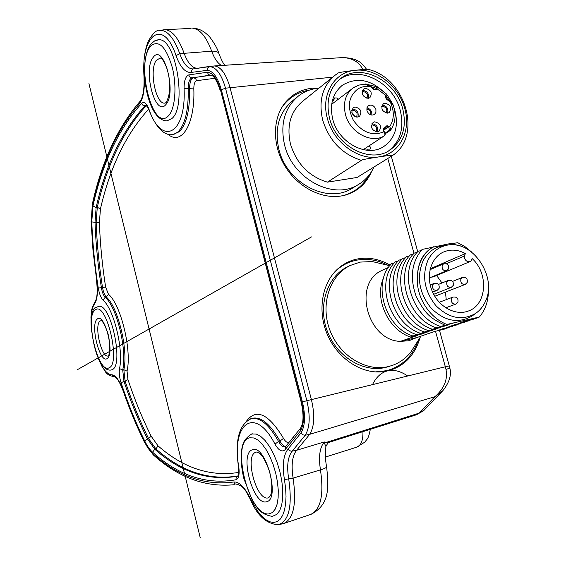 <?xml version="1.0" encoding="UTF-8"?>
<svg xmlns="http://www.w3.org/2000/svg" width="566" height="566" viewBox="0 0 566 566"><rect width="100%" height="100%" fill="white"/><g stroke="black" fill="none" stroke-linecap="round" stroke-linejoin="round"><path stroke-width="0.85" d="M201.05 67.503L214.613 65.96C221.002 66.88 226.138 74.096 230.022 87.596L311.399 399.603C315.021 415.104 314.441 426.679 309.673 434.334L296.619 450.267L324.29 441.954C319.719 447.501 318.439 456.812 320.462 469.879L293.11 478.128L284.443 479.607C282.13 465.217 283.368 454.972 288.158 448.873L289.219 450.359L291.172 451.258L296.619 450.267C292.254 455.764 291.087 465.054 293.11 478.128C296.768 503.846 293.598 518.994 283.587 523.564M237.069 484.298L235.003 483.859L233.744 481.999C239.128 481.539 244.668 487.064 250.342 498.568L250.342 499.254C256.985 515.414 266.324 523.918 278.338 524.767C289.035 521.187 292.509 505.99 288.752 479.169C286.608 466.073 287.754 456.755 292.19 451.222L305.194 435.24L309.673 434.334L434.964 396.674C444.239 388.46 447.918 379.383 445.987 369.442L445.322 366.761L449.326 365.891M123.112 390.773C119.829 382.199 116.907 377.529 114.346 376.758L111.7 374.791C115.57 375.025 119.398 380.26 123.176 390.519L123.155 390.901C129.529 409.225 136.654 426.389 144.528 442.379M91.091 221.221L93.001 250.455L96.644 280.255C98.088 291.66 97.423 299.478 94.656 303.709L95.088 301.657C97.26 298.409 97.734 291.257 96.503 280.198M159.11 30.451L160.27 30.295C156.86 29.439 152.834 33.132 148.193 41.382C144.507 50.671 143.099 62.359 143.976 76.431L144.21 76.58C144.882 89.845 143.212 99 139.194 104.045L139.802 101.625C143.078 97.585 144.471 89.202 143.983 76.488M191.435 72.391C185.492 73.035 180.363 67.453 176.047 55.659L179.755 53.657C183.412 63.795 187.834 68.889 193.02 68.939L191.718 70.46L191.435 72.391L207.163 70.361C212.993 70.771 217.719 77.238 221.327 89.746L302.414 401.91C305.64 415.741 305.159 426.078 300.978 432.926L288.158 448.873M98.732 306.376L96.255 307.352C85.608 307.996 93.496 372.421 111.014 370.051L112.118 369.69C124.216 365.523 110.936 302.923 98.732 306.376L98.293 306.454M272.494 516.333L276.986 514.275L279.76 510.482L281.712 504.907L282.724 497.818L282.745 489.548L281.748 480.534L279.795 471.23L276.986 462.125L273.463 453.691L269.43 446.362L265.079 440.482L260.65 436.336L256.348 434.08L251.644 433.981M148.929 109.132C146.544 103.245 144.118 101.321 141.656 103.359C118.641 128.97 102.411 163.164 92.951 205.946L91.77 221.9C92.605 243.585 94.777 265.631 98.272 288.03C99.269 293.733 100.847 297.737 103.005 300.051C113.9 309.128 123.805 349.944 119.511 368.615C118.881 372.676 119.405 377.416 121.082 382.821C128.001 403.671 135.882 423.064 144.719 440.985C147.259 446.086 149.884 449.828 152.608 452.227C178.7 475.681 206.477 484.871 235.937 479.784C238.753 478.652 239.708 474.386 238.795 467C231.041 423.722 254.679 404.747 274.963 444.112C278.585 450.402 281.91 452.326 284.939 449.871L300.213 431.214C304.126 424.79 304.572 415.104 301.558 402.164L220.606 90.433C217.231 78.716 212.809 72.66 207.347 72.257L188.747 74.91C185.577 76.261 184.028 80.839 184.091 88.636C186.228 135.43 161.204 146.297 148.929 109.132L148.929 109.953C155.593 126.522 163.022 134.793 171.222 134.758L174.774 134.022L178.106 131.765C185.188 124.301 188.57 109.988 188.259 88.82C188.174 82.572 189.433 78.915 192.015 77.853L193.416 77.754C190.898 78.808 189.638 82.459 189.645 88.706L184.091 88.636M151.051 43.964C137.517 60.329 146.226 120.968 166.991 120.862L171.93 118.52C187.219 106.358 175.771 37.49 158.763 39.79L157.666 39.875M211.274 66.144L193.515 68.882L214.026 65.967L342.961 57.555C352.632 58.157 359.269 62.14 362.856 69.498M193.607 68.861L193.02 68.939M221.476 65.479C217.627 63.229 214.365 58.468 211.684 51.195L179.755 53.657C174.045 38.177 167.55 30.387 160.27 30.295L165.329 29.687C172.361 30.536 178.587 38.311 184.014 53.027C187.544 62.564 191.747 67.637 196.621 68.238M163.029 29.885L164.381 29.687M341.956 57.591L344.22 57.548M337.64 269.013L337.64 269.006C343.668 263.607 350.495 260.226 358.151 258.846C368.99 257.035 379.68 259.143 390.222 265.164M420.099 337.506C414.991 355.08 404.414 366.167 388.368 370.758L380.833 371.912C359.757 373.298 336.869 357.415 327.113 333.954C317.271 310.557 322.026 283.092 337.661 268.984L336.183 270.513C342.154 265.121 349.017 261.669 356.764 260.148C367.341 258.245 377.741 259.957 387.979 265.291M371.685 171.314C366.499 183.448 357.769 191.358 345.515 195.037L341.178 195.977C321.559 199.303 297.865 187.169 285.151 166.383C272.373 145.653 272.317 119.214 284.592 103.387C291.688 94.501 300.857 89.456 312.092 88.254L319.033 88.119C311.434 88.784 304.664 91.338 298.721 95.788C284.627 107.568 279.922 123.996 284.599 145.066C292.622 179.231 333.898 200.64 358.462 184.495C365.318 180.356 370.482 174.533 373.949 167.02M444.565 388.58L442.838 390.66L434.964 396.674L419.045 413.159L325.853 442.534L324.53 443.397L325.917 446.595M324.53 443.397L324.29 441.954L325.853 442.534L329.808 442.088L415.897 414.956L424.472 409.918M370.313 429.318C368.317 439.747 367.03 438.82 364.787 442.138L356.601 447.211C361.058 445.598 363.174 440.405 362.933 431.646M418.175 340.506C412.451 356.41 401.924 366.478 386.592 370.702L375.378 371.897M334.973 271.659L336.183 270.513M389.748 366.216L385.701 367.412C363.4 372.994 336.791 356.764 327.311 331.195C317.604 305.704 327.077 276.71 347.531 266.777L347.998 266.551M415.55 344.616L410.718 352.172C405.78 358.363 399.674 362.764 392.394 365.388L388.46 366.549C366.096 372.145 339.395 355.837 329.872 330.162C320.123 304.572 329.603 275.472 350.121 265.511L360.245 262.086L372.251 261.556L384.081 264.364M416.71 337.605L408.928 340.739L400.395 341.369L416.71 337.605L434.462 331.535L444.961 328.973L438.317 330.219L448.859 327.643L442.216 328.881L452.807 326.299L446.157 327.537L456.797 324.941L450.14 326.172L460.823 323.568L454.165 324.799L464.898 322.181L458.234 323.405L469.016 320.781L462.344 321.997L473.183 319.365L466.504 320.575L477.386 317.929L469.023 319.719L479.395 317.031L446.885 324.445L453.217 323.172L440.475 326.433L449.079 324.594L436.407 327.841L444.989 326.002L432.382 329.235L440.942 327.396L428.405 330.608L436.938 328.775L424.472 331.973L432.976 330.141L420.58 333.317L429.056 331.492L416.725 334.655L425.186 332.829L412.918 335.971L421.352 334.145L410.371 336.989L417.651 335.426L400.395 341.369C367.631 340.718 352.561 284.274 381.187 270.781L384.901 269.076M451.675 243.606L457.781 242.715L464.884 246.564L471.414 251.87M444.586 325.011C429.912 317.979 425.441 314.307 416.208 296.457C409.593 277.75 411.56 262.079 422.109 249.436L450.678 243.472L460.285 246.076M440.475 326.433C411.149 317.193 397.926 270.562 418.161 251.262L421.062 250.611M436.407 327.841C407.216 318.665 394.085 272.281 414.262 253.066L417.128 252.422M432.382 329.235C403.317 320.115 390.285 273.986 410.4 254.856L413.23 254.212M428.405 330.608C399.469 321.552 386.521 275.67 406.579 256.617L409.381 255.988M424.472 331.973C395.655 322.974 382.807 277.34 402.801 258.365L405.567 257.742M420.58 333.317C391.891 324.382 379.128 278.988 399.058 260.098L401.796 259.476M416.725 334.655C388.163 325.775 375.491 280.616 395.365 261.803L398.068 261.195M412.918 335.971C384.477 327.155 371.89 282.229 391.7 263.494L394.382 262.893M381.187 270.781L388.524 267.421M473.636 318.849L473.183 319.365M469.469 320.271L469.016 320.781M465.344 321.679L464.898 322.181M461.269 323.073L460.823 323.568M457.229 324.452L456.797 324.941M453.239 325.818L452.807 326.299M449.291 327.162L448.859 327.643M445.385 328.499L444.961 328.973M410.371 336.989C387.76 329.596 374.076 298.056 383.614 277.849M419.038 334.655L419.717 334.711M423.644 333.36L423.014 333.303M427.507 332.03L426.863 331.973M431.405 330.685L430.754 330.629M435.346 329.327L434.695 329.27M439.336 327.955L438.671 327.898M443.362 326.561L442.69 326.504M447.437 325.16L446.758 325.103M451.555 323.738L450.869 323.681M446.885 324.445C429.035 317.66 416.067 296.534 417.383 277.566C417.538 263.409 422.696 253.257 432.849 247.087M417.383 277.566C417.743 263.31 423.113 253.052 433.492 246.797M488.345 288.865C488.755 299.895 485.77 309.284 479.395 317.031M473.381 315.078L472.122 315.998C458.29 323.908 444.593 321.269 431.044 308.074C419.088 292.919 416.399 277.248 422.972 261.067C427.259 252.811 433.634 247.752 442.088 245.892L445.867 245.403M477.846 317.413L477.386 317.929M485.189 301.904C482.94 306.708 479.784 310.529 475.709 313.373C462.302 321.035 449.036 318.453 435.898 305.647C424.302 290.938 421.677 275.734 428.03 260.035C432.176 252.026 438.346 247.123 446.532 245.319C472.044 238.817 498.073 277.05 485.189 301.904M470.162 261.534L470.926 261.067L472.122 258.549C488.847 273.428 486.944 304.699 468.507 310.967C455.757 316.054 438.883 307.083 432.332 291.483C425.604 275.953 430.825 257.721 443.298 252.118C450.43 249.04 457.802 249.528 465.422 253.582L464.212 256.101C464.686 260.268 466.667 262.079 470.162 261.534L433.28 276.93L431.37 277.135M446.263 299.626L445.407 292.148M441.982 282.986L436.648 275.529M465.422 253.582L430.238 268.73M434.773 296.259L465.096 284.472M446.333 263.749L464.212 256.101M281.677 107.724L283.283 105.467C290.004 96.956 298.714 91.834 309.425 90.107M368.82 175.432C363.231 185.514 354.932 192.164 343.923 195.383L342.72 195.702M296.662 97.465L292.962 100.493C278.96 112.195 274.269 128.482 278.889 149.36C286.806 183.207 327.735 204.361 352.151 188.329L352.795 187.933M333.671 76.375L303.051 100.946C290.57 111.254 286.389 125.687 290.521 144.238C296.704 163.843 308.994 176.486 327.396 182.153L357.068 177.469L392.316 155.657C422.866 136.123 405.482 77.719 368.098 69.37C367.589 69.052 363.167 69.385 354.84 70.361C343.173 71.712 337.485 72.71 337.768 73.354L335.461 74.938C322.535 85.615 318.29 100.713 322.719 120.218C329.313 140.87 342.211 154.249 361.412 160.362L327.396 182.153M361.412 160.362C360.846 159.93 366.598 158.784 378.675 156.924C390.193 155.211 394.743 154.794 392.316 155.657M402.709 108.686C395.733 80.358 360.613 62.621 340.902 78.32C329.412 87.723 325.634 101.052 329.568 118.322C336.254 146.12 369.761 163.737 389.344 150.499C402.589 141.118 407.039 127.18 402.709 108.686M368.473 69.477L368.098 69.37M339.006 79.848C358.766 64.658 393.335 82.353 400.233 110.363C404.421 127.888 400.48 141.443 388.425 151.037M385.8 93.942C371.607 79.58 357.203 76.636 342.564 85.126C332.674 93.135 329.412 104.519 332.773 119.284C338.475 142.972 367.093 157.942 383.776 146.523C394.948 138.536 398.705 126.706 395.047 111.049L394.063 107.979M332.292 101.031L333.615 100.741L334.492 97.939L337.095 97.989L337.987 99.489M369.697 149.983L367.603 150.308M369.181 145.773L370.702 147.478L369.74 149.962M368.325 149.841L366.895 149.707L366.478 150.202M332.398 100.592L334.025 99.347M384.463 135.755L363.231 149.672L384.583 135.656L385.007 134.156L384.066 131.63M389.033 127.117L389.818 126.494L390.759 129.947L390.229 130.491L389.422 130.286L388.764 126.791L383.515 130.279M390.759 129.954L385.205 133.795M393.115 104.986L390.193 101.753M374.685 121.824L373.143 122.398C370.206 127.201 371.65 130.378 377.472 131.92L378.958 131.376C381.944 126.586 380.522 123.402 374.685 121.824M384.901 103.146L383.338 103.727C380.508 108.46 381.951 111.601 387.675 113.136L389.189 112.584C392.068 107.865 390.639 104.717 384.901 103.146M365.445 88.346L363.761 88.982C361.009 93.73 362.488 96.857 368.211 98.364L369.846 97.748C372.647 93.022 371.176 89.888 365.445 88.346M355.024 106.988L353.361 107.618C350.503 112.429 351.981 115.591 357.797 117.105L359.41 116.504C362.311 111.707 360.853 108.531 355.024 106.988M366.952 110.667C368.65 114.551 371.133 115.839 374.395 114.53L375.923 112.415L375.916 109.493C374.211 105.601 371.713 104.321 368.445 105.658L366.938 107.773L366.952 110.667M369.909 86.294L374.091 89.711L376.609 89.4L376.991 88.713L376.34 88.473M375.598 89.407L374.176 89.534M386.337 93.914L377.38 87.044L376.991 88.713L385.757 95.392L386.245 93.814M376.786 86.718L375.767 89.315L374.034 89.442M374.14 89.364L371.155 86.725C368.395 84.815 366.556 83.924 365.65 84.051L365.013 84.086M374.381 89.187L375.767 89.315M365.042 84.086L369.959 86.563C365.615 86.011 361.681 86.747 358.144 88.777C348.38 96.291 346.802 106.811 353.403 120.346C362.29 132.578 372.485 136.392 383.981 131.793L383.713 131.461L384.187 131.574C385.467 133.236 385.545 134.644 384.413 135.79L384.399 135.798C371.438 144.153 349.845 132.501 345.465 114.481C342.826 102.984 345.38 94.154 353.113 87.985L354.571 87.044M385.672 96.567L386.04 95.951L385.757 95.392L385.375 96.086L386.161 98.901L390.264 102.029C394.452 111.106 394.304 119.263 389.818 126.494L386.918 125.687L383.677 128.631L383.713 131.461M393.037 104.724L389.649 100.826L386.444 98.385L385.927 96.503L386.451 94.154M371.926 123.728C376.687 124.478 378.512 127.209 377.395 131.928M375.93 131.85C377.607 128.135 376.376 125.815 372.23 124.902L371.445 125.121M351.847 112.592L354.415 116.214M356.403 117.063C358.037 113.349 356.785 111.042 352.639 110.137L351.705 110.412M352.158 108.983L352.314 108.962C357.068 109.677 358.929 112.386 357.889 117.091M370.709 114.856C371.105 111.743 369.782 109.832 366.747 109.146M366.881 107.993C369.273 108.403 370.907 109.875 371.763 112.415L371.827 115.117M366.867 98.314C368.332 94.664 367.058 92.407 363.039 91.543L362.169 91.791M362.573 90.404L362.714 90.383C367.348 91.084 369.209 93.744 368.296 98.35M386.196 113.066C387.696 109.408 386.444 107.144 382.425 106.274L381.696 106.472M382.121 105.113C386.762 105.842 388.587 108.516 387.604 113.15M146.552 105.474L144.967 105.842L146.445 105.156L148.83 109.684M285.306 446.843L285.2 446.871C282.965 447.253 280.757 445.449 278.564 441.466L279.929 441.055C281.79 444.374 283.7 446.185 285.66 446.496M238.505 466.808C238.753 473.409 238.534 476.487 237.854 476.048L236.171 477.485L235.937 479.784M121.082 382.821L123.961 381.35L122.716 369.98L123.841 369.754L125.086 381.123L123.961 381.35C130.824 401.952 138.635 421.097 147.393 438.784L154.766 449.213C180.122 471.74 207.085 480.838 235.654 476.515L237.798 476.063M103.005 300.051L105.184 297.299C103.429 295.459 102.163 292.254 101.392 287.684L102.503 287.45C103.323 292.006 104.59 295.211 106.302 297.058L105.184 297.299C116.794 306.85 127.329 350.205 122.716 369.98L119.511 368.615M200.237 537.7L88.933 83.584M77.599 369.57L311.484 236.913M284.443 479.607L285.618 488.239L286.021 496.403L285.632 503.825L284.486 510.242L282.618 515.449L280.106 519.284L277.05 521.647L273.555 522.475L269.741 521.781L265.744 519.602L261.676 516.05L257.679 511.247L250.342 498.568M233.744 481.999C205.097 485.876 178.085 476.402 152.714 453.585C149.884 451.095 147.153 447.197 144.521 441.905C136.661 425.957 129.55 408.829 123.176 390.519M111.7 374.791C106.493 374.381 101.519 367.553 96.772 354.316M91.19 326.455C90.567 315.517 91.72 307.939 94.656 303.709M96.644 280.255L93.56 254.834L91.635 229.718L91.253 221.455L92.477 204.885C101.668 163.291 117.24 129.678 139.194 104.045M144.21 76.58C140.276 35.205 163.206 16.704 176.047 55.659M207.163 70.361L207.764 67.941L209.689 66.682C216.198 67.092 221.476 74.266 225.509 88.19L221.327 89.746M92.477 204.885L92.407 203.781C101.618 161.982 117.353 128.001 139.618 101.83M91.253 221.455L92.343 204.071M94.685 303.673L95.866 301.459M144.521 441.905L153.188 454.795M152.714 453.585L153.627 455.177C178.665 477.662 205.578 487.51 234.388 484.715M300.978 432.926L302.746 434.815L305.194 435.24C309.899 427.641 310.451 416.137 306.857 400.728L445.322 366.761L435.523 331.28M302.414 401.91L306.857 400.728L225.509 88.19L332.709 77.146M224.858 65.253C223.407 63.908 221.377 59.89 218.766 53.19C217.839 49.426 214.953 44.169 210.092 37.42C204.567 31.257 198.808 28.222 192.822 28.314C200.017 29.135 206.3 36.762 211.684 51.195C215.306 50.968 217.662 51.633 218.766 53.19L219.141 54.279M165.329 29.687L191.06 28.399M372.52 384.618C376.263 376.899 381.442 372.272 388.064 370.751M389.139 370.56C394.941 369.725 401.131 371.529 407.704 375.987M413.994 253.356L387.774 158.473M445.987 369.442L449.864 368.063M326.525 466.448L326.61 466.893C326.228 467.792 324.176 468.79 320.462 469.879C324.063 494.974 320.752 509.846 310.522 514.494L284.295 523.324M101.25 320.519L99.878 321.17C94.006 325.86 101.597 358.172 108.092 355.972L108.134 355.964C109.493 357.252 111.12 340.371 106.804 330.303C102.036 318.587 100.734 320.851 101.25 320.519M107.016 358.646L107.469 358.328C114.863 353.248 104.554 312.8 97.479 318.884L97.041 319.245C90.093 324.955 99.814 363.577 107.016 358.646M109.203 367.766L108.941 367.886C97.918 373.772 84.426 315.941 95.321 309.864L95.569 309.701C106.401 301.374 121.039 363.301 109.203 367.766M268.737 497.74L270.647 495.186C272.494 489.993 272.133 482.119 269.565 471.577C265.765 461.226 262.362 455.092 259.355 453.175L256.723 452.001L255.591 452.312C244.448 456.047 256.398 500.634 267.93 497.953L268.701 497.755M266.041 501.893L266.869 501.695C280.389 498.604 265.737 444.819 252.811 449.63L252.012 449.906C239.432 454.215 252.96 504.815 266.041 501.893M269.076 513.9L268.617 513.942C248.75 516.27 230.397 441.183 249.818 437.787L253.964 437.971L257.99 440.129L262.129 444.091L266.176 449.687L269.925 456.642L273.166 464.608L275.72 473.176L277.453 481.885L278.274 490.269L278.139 497.889L277.064 504.334L275.111 509.294L272.402 512.527L269.076 513.9M448.258 280.446C452.121 279.929 453.791 281.578 453.267 285.398L451.229 287.394C447.741 287.521 446.284 285.66 446.878 281.811L448.258 280.446L438.466 284.408M452.97 297.086C456.804 296.626 458.46 298.282 457.936 302.067L455.835 304.098C452.368 304.19 450.932 302.322 451.534 298.487L452.97 297.086L439.266 302.286M434.087 283.41C437.978 282.887 439.655 284.556 439.11 288.412L437.094 290.393C433.549 290.542 432.084 288.667 432.693 284.783L434.087 283.41L430.21 284.995M429.283 278.012L446.645 270.746C443.128 270.916 441.657 269.069 442.244 265.192L443.567 263.876L430.011 269.692M462.259 277.517C466.087 277.007 467.749 278.642 467.24 282.427L465.202 284.429C461.75 284.542 460.314 282.696 460.887 278.875L462.259 277.517L452.574 281.401M327.417 118.605C320.597 95.053 334.067 72.137 354.84 70.361C375.378 67.616 398.775 85.685 404.725 108.424C411.503 131.036 399.469 154.221 378.675 156.924C358.172 160.602 333.339 142.271 327.417 118.605M390.08 130.555L385.198 133.76M385.064 133.159L389.422 130.286M383.798 131.305L383.769 129.416M383.677 128.631L383.812 129.388L387.052 126.444L386.918 125.687M387.059 126.437L383.826 129.366M387.137 126.381L388.764 126.791L389.55 126.161M374.091 89.711L370.058 86.251C367.037 84.369 365.509 83.648 365.459 84.079M375.93 89.166L376.609 89.4M371.155 86.725L376.383 88.395M386.245 95.916L389.649 100.826M385.375 96.086L385.573 96.751M166.263 102.312C170.649 93.814 170.925 82.643 167.076 68.811C162.166 56.536 160.992 58.843 160.305 57.965L156.301 60.35C148.83 69.915 155.855 104.951 164.883 103.09L165.258 103.033M165.569 104.929L166.22 104.172C176.797 91.911 163.517 43.341 153.443 57.01L152.82 57.831C142.986 70.764 155.325 116.737 165.569 104.929M168.357 115.938L167.996 116.285C152.353 131.963 135.408 62.55 150.697 46.143L151.044 45.747C159.004 39.698 166.086 46.936 172.305 67.474C177.116 86.598 175.106 109.45 168.357 115.938M238.795 472.419C210.29 476.933 183.377 468.089 158.048 445.874L151.207 436.273C142.512 418.847 134.772 399.978 127.973 379.652L127.046 371.126C132.005 350.227 120.827 304.331 108.481 294.306L105.63 287.103L102.503 287.45C99.057 265.327 96.935 243.564 96.149 222.155L97.281 207.34L96.135 207.481C105.432 166.121 121.138 132.847 143.248 107.66L144.967 105.842L142.894 105.212L141.656 103.359M188.747 74.91L189.624 76.834L191.69 77.86L210.58 75.32L208.422 74.514L207.347 72.257M220.606 90.433L301.204 402.277L301.558 402.164M301.211 402.292C303.85 414.574 303.624 423.219 300.525 428.214L300.213 431.214M300.27 428.568L285.547 446.616L284.939 449.871M274.963 444.112L278.564 441.466C269.154 424.762 260.134 417.128 251.488 418.564C239.064 424.16 234.727 440.199 238.484 466.681L238.795 467M250.632 418.805L251.799 418.479M237.953 475.914L236.913 476.126C208.295 480.463 181.29 471.386 155.898 448.888L154.766 449.213L152.608 452.227M158.048 445.874L155.898 448.888L148.525 438.48L147.393 438.784L144.719 440.985M98.272 288.037L101.392 287.684C97.939 265.539 95.81 243.755 95.01 222.325L91.77 221.9M92.951 205.946L96.135 207.481L95.01 222.325L99.383 222.58L100.458 208.875C109.967 167.331 126.027 134.092 148.632 109.16M100.458 208.875L97.281 207.34C106.613 165.994 122.369 132.734 144.528 107.554L146.785 105.764M172.736 134.637L179.443 131.637C186.547 124.18 189.943 109.868 189.645 88.706L193.82 88.89C193.798 84.207 194.746 81.469 196.671 80.69L214.769 78.292M196.671 80.69L195.546 78.525L193.416 77.754L208.062 75.441M293.895 437.009L289.573 441.784C287.747 443.291 285.738 442.166 283.538 438.402L279.929 441.055C270.506 424.366 261.464 416.739 252.804 418.182L251.849 418.465M151.207 436.273L148.525 438.48C139.76 420.814 131.949 401.697 125.086 381.123L127.973 379.652M127.046 371.126L123.841 369.754C128.468 349.965 117.933 306.616 106.302 297.058L108.481 294.306M168.038 134.34C181.559 145.936 195.228 124.202 193.82 88.89M283.538 438.402C268.709 413.895 256.426 408.058 246.684 420.899M105.63 287.103C102.227 265.242 100.147 243.734 99.383 222.58M113.95 376.786C104.526 374.253 106.387 371.883 102.198 366.994L95.194 349.738M91.508 331.322L90.935 316.974C91.925 311.463 89.966 311.937 94.904 301.897M237.239 484.27C245.403 487.326 245.764 491.628 250.243 499.049M279.491 524.505L282.512 523.805M342.961 57.555L214.613 65.96M342.996 57.555C349.887 57.881 354.868 59.034 357.924 61.022C360.365 61.942 363.245 64.694 366.57 69.285M423.637 410.683L442.838 390.66C449.255 382.644 451.611 375.152 449.892 368.176L439.485 330.318M417.736 251.729L391.318 156.28M423.623 410.697L416.392 414.8M325.45 457.052L356.594 447.211M329.44 442.209C328.98 441.607 327.82 442.98 325.959 446.326C325.011 452.807 325.231 459.663 326.61 466.893C328.768 486.923 330.07 504.391 311.166 514.275M252.386 433.804L251.707 433.966C243.083 439.824 243.005 443.503 241.654 449.701C240.585 458.361 241.335 468.04 243.911 478.751L252.266 500.252C258.004 508.537 259.667 513.949 272.076 516.376M378.979 371.834L380.833 371.912M350.121 265.511L347.531 266.777M389.776 265.716L372.251 261.556M420.963 336.147L410.718 352.172M475.709 313.373L472.122 315.998M446.532 245.319L442.088 245.892M467.311 311.385L468.507 310.967M451.123 287.436L433.669 294.299M455.701 304.14L445.746 307.812M436.98 290.436L432.629 292.162M446.645 270.746L448.612 268.793C449.135 264.938 447.451 263.296 443.567 263.876M283.283 105.467L284.592 103.387M343.923 195.383L345.515 195.037M352.151 188.329L358.462 184.495M337.768 73.354L335.461 74.938M339.381 79.523L340.902 78.32M341.319 86.096L342.564 85.126M352.208 88.671L331.683 104.278M392.924 104.484C396.377 113.957 395.655 122.447 390.759 129.947M377.373 87.044L376.935 86.916M376.878 86.761L365.65 84.051M365.381 84.079L358.894 85.091L353.113 87.985M386.352 93.949L385.658 96.644L386.253 98.59L392.917 104.406M392.79 104.073L386.762 94.345M158.763 39.79L154.702 40.858L151.249 43.724M166.086 102.488L165.322 103.012M210.92 75.32C213.7 75.285 216.849 80.464 220.351 90.85"/></g></svg>
